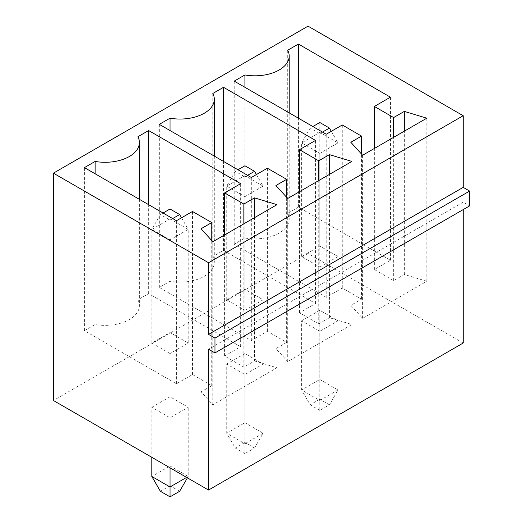 <?xml version="1.0" encoding="UTF-8"?>
<svg xmlns="http://www.w3.org/2000/svg" width="523" height="523" viewBox="0 0 523 523"><rect width="100%" height="100%" fill="white"/><g stroke="black" fill="none" stroke-linecap="round" stroke-linejoin="round"><path stroke-width="0.39" stroke-dasharray="2.62 1.96" d="M463.182 343.036L308.04 253.472L308.04 26.15M308.04 253.472L53.398 400.487M463.182 209.612L463.182 202.198L469.602 205.905M151.833 407.28L170.021 396.78L188.208 407.28L170.021 417.779L151.833 407.28L151.833 457.318M226.727 364.041L244.914 353.541L263.102 364.041L244.914 374.54L226.727 364.041L226.727 433.227L244.914 443.726L244.914 374.54M301.621 320.802L319.808 310.302L338.002 320.802L319.808 331.301L301.621 320.802L301.621 389.988L319.808 400.487L319.808 331.301M463.182 202.198L208.54 349.214M170.021 396.78L170.021 465.967L188.208 476.466L188.208 407.28M187.411 477.852L188.208 476.466L186.606 477.394M170.021 467.817L170.021 417.779M179.651 491.293L170.021 485.73L170.021 465.967L151.833 476.466M244.914 353.541L244.914 422.721L263.102 433.227L263.102 364.041M263.102 433.227L244.914 443.726L244.914 453.611L254.544 448.054L263.102 433.227M254.544 448.054L244.914 442.491L244.914 422.721L226.727 433.227L235.285 448.054L244.914 453.611M319.808 310.302L319.808 379.482L338.002 389.988L338.002 320.802M338.002 389.988L319.808 400.487L319.808 410.372L329.438 404.809L338.002 389.988M329.438 404.809L319.808 399.252L319.808 379.482L301.621 389.988L310.178 404.809L319.808 410.372M254.544 360.948L277.013 367.747L212.822 404.809L201.048 391.838L211.75 385.66L192.49 374.54L176.441 383.804L84.432 330.686L95.127 324.508A34.296 19.802 0 0 0 139.412 305.563A34.296 19.802 0 0 0 137.922 299.797L148.624 293.619L240.639 346.742L224.589 356.013L243.849 367.126L254.544 360.948L254.544 217.64M277.013 367.747L277.013 204.67M212.822 404.809L212.822 241.731M201.048 391.838L201.048 228.76M211.75 385.66L211.75 240.554M192.49 374.54L192.49 211.462M176.441 383.804L176.441 220.726M84.432 330.686L84.432 167.608M95.127 324.508L95.127 173.78M137.922 299.797L137.922 136.719M148.624 293.619L148.624 204.67M240.639 346.742L240.639 183.665M224.589 356.013L224.589 234.938M243.849 367.126L243.849 223.818M318.742 323.887L329.438 317.709L351.907 324.508L287.715 361.57L275.941 348.599L286.643 342.421L267.384 331.301L251.334 340.565L159.325 287.441L170.021 281.269A34.296 19.802 0 0 0 214.306 262.324A34.296 19.802 0 0 0 212.822 256.558L223.517 250.38L315.532 303.503L299.483 312.767L318.742 323.887L318.742 180.579M329.438 317.709L329.438 174.401M351.907 324.508L351.907 161.43M287.715 361.57L287.715 198.492M275.941 348.599L275.941 185.521M286.643 342.421L286.643 197.315M267.384 331.301L267.384 168.223M251.334 340.565L251.334 177.487M159.325 287.441L159.325 124.363M170.021 281.269L170.021 130.541M212.822 256.558L212.822 93.48M223.517 250.38L223.517 161.43M315.532 303.503L315.532 140.426M299.483 312.767L299.483 191.699M326.228 297.326L234.219 244.202L244.914 238.024A34.296 19.802 0 0 0 289.199 219.085A34.296 19.802 0 0 0 287.715 213.319L298.411 207.141L390.426 260.264L374.376 269.528L393.636 280.648L404.331 274.47L426.801 281.269L362.609 318.33L350.835 305.36L361.537 299.182L342.277 288.062L326.228 297.326L326.228 134.248M234.219 244.202L234.219 81.124M244.914 238.024L244.914 87.302M287.715 213.319L287.715 50.241M298.411 207.141L298.411 118.191M390.426 260.264L390.426 97.186M374.376 269.528L374.376 148.454M393.636 280.648L393.636 137.34M404.331 274.47L404.331 131.162M426.801 281.269L426.801 118.191M362.609 318.33L362.609 155.253M350.835 305.36L350.835 142.282M361.537 299.182L361.537 154.069M342.277 288.062L342.277 124.984M170.021 485.73L160.391 491.293M244.914 442.491L235.285 448.054M319.808 399.252L310.178 404.809M170.021 353.541L151.833 343.036L170.021 332.536L188.208 343.036L170.021 353.541L170.021 239.88L151.833 229.375L151.833 343.036M244.914 310.302L263.102 299.797L244.914 289.297L226.727 299.797L244.914 310.302L244.914 196.641L226.727 186.136L226.727 299.797M319.808 267.057L338.002 256.558L319.808 246.058L301.621 256.558L319.808 267.057L319.808 153.396L301.621 142.897L301.621 256.558M188.208 343.036L188.208 229.375L170.021 239.88L170.021 220.111L160.391 214.554L151.833 229.375L170.021 218.876L170.021 332.536M181.527 217.797L188.208 229.375L170.021 218.876L170.021 208.991M263.102 299.797L263.102 186.136L244.914 175.636L244.914 289.297M244.914 165.752L244.914 175.636L226.727 186.136L235.285 171.315L237.965 169.766M256.42 174.558L263.102 186.136L244.914 196.641L244.914 176.872L235.285 171.315M338.002 256.558L338.002 142.897L319.808 132.397L319.808 246.058M319.808 122.513L319.808 132.397L301.621 142.897L310.178 128.07L312.859 126.527M331.314 131.312L338.002 142.897L319.808 153.396L319.808 133.633L310.178 128.07M172.695 218.568L170.021 220.111M163.065 213.005L160.391 214.554M247.595 175.329L244.914 176.872M322.488 132.09L319.808 133.633M139.412 199.348L139.412 305.563M214.306 156.109L214.306 262.324M289.199 112.87L289.199 219.085"/><path stroke-width="0.78" d="M308.04 26.15L53.398 173.165L208.54 262.736L463.182 115.72L308.04 26.15M463.182 115.72L463.182 187.371L469.602 191.078L469.602 205.905L214.96 352.92L208.54 349.214L208.54 490.051L53.398 400.487L53.398 173.165M208.54 490.051L463.182 343.036L463.182 209.612M214.96 352.92L214.96 338.093L208.54 334.387L208.54 262.736M254.544 197.871L277.013 204.67L212.822 241.731L201.048 228.76L211.75 222.582L192.49 211.462L176.441 220.726L84.432 167.608L95.127 161.43A34.296 19.802 0 0 0 139.412 142.485A34.296 19.802 0 0 0 137.922 136.719L148.624 130.541L240.639 183.665L224.589 192.935L243.849 204.048L254.544 197.871L254.544 217.64M318.742 160.809L329.438 154.631L351.907 161.43L287.715 198.492L275.941 185.521L286.643 179.343L267.384 168.223L251.334 177.487L159.325 124.363L170.021 118.191A34.296 19.802 0 0 0 214.306 99.246A34.296 19.802 0 0 0 212.822 93.48L223.517 87.302L315.532 140.426L299.483 149.689L318.742 160.809L318.742 180.579M326.228 134.248L234.219 81.124L244.914 74.946A34.296 19.802 0 0 0 289.199 56.007A34.296 19.802 0 0 0 287.715 50.241L298.411 44.063L390.426 97.186L374.376 106.45L393.636 117.57L404.331 111.392L426.801 118.191L362.609 155.253L350.835 142.282L361.537 136.104L342.277 124.984L326.228 134.248M463.182 187.371L208.54 334.387M469.602 191.078L214.96 338.093M186.606 477.394L170.021 486.965L170.021 467.817M151.833 457.318L151.833 476.466L170.021 486.965L170.021 496.85L179.651 491.293L187.411 477.852M211.75 240.554L211.75 222.582M95.127 173.78L95.127 161.43M148.624 204.67L148.624 130.541M224.589 234.938L224.589 192.935M243.849 223.818L243.849 204.048M329.438 174.401L329.438 154.631M286.643 197.315L286.643 179.343M170.021 130.541L170.021 118.191M223.517 161.43L223.517 87.302M299.483 191.699L299.483 149.689M244.914 87.302L244.914 74.946M298.411 118.191L298.411 44.063M374.376 148.454L374.376 106.45M393.636 137.34L393.636 117.57M404.331 131.162L404.331 111.392M361.537 154.069L361.537 136.104M151.833 476.466L160.391 491.293L170.021 496.85M181.527 217.797L179.651 214.554L172.695 218.568M179.651 214.554L170.021 208.991L163.065 213.005M256.42 174.558L254.544 171.315L244.914 165.752L237.965 169.766M254.544 171.315L247.595 175.329M331.314 131.312L329.438 128.07L319.808 122.513L312.859 126.527M329.438 128.07L322.488 132.09M139.412 142.485L139.412 199.348M214.306 99.246L214.306 156.109M289.199 56.007L289.199 112.87"/></g></svg>
